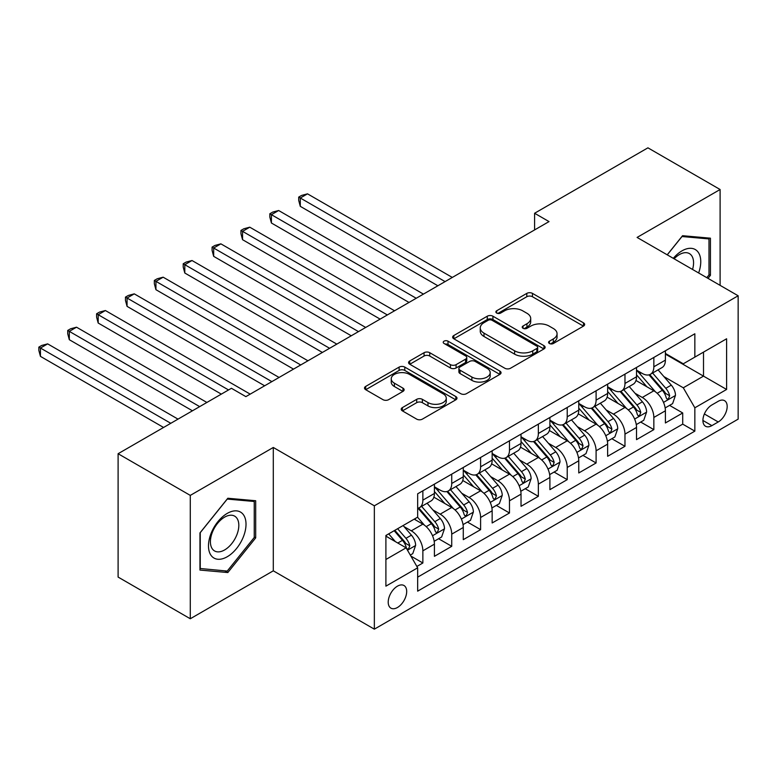 <?xml version="1.0" encoding="UTF-8"?>
<svg xmlns="http://www.w3.org/2000/svg" width="777" height="777" viewBox="0 0 777 777"><rect width="100%" height="100%" fill="white"/><g stroke="black" fill="none" stroke-linecap="round" stroke-linejoin="round"><path stroke-width="1.17" d="M549.407 343.502A2.807 1.622 0 0 0 553.37 343.502L583.478 326.117A4.011 2.312 0 0 0 584.654 324.475A4.011 2.312 0 0 0 583.478 322.843L532.468 293.385A4.011 2.312 0 0 0 526.806 293.385L496.688 310.771A2.807 1.622 0 0 0 495.872 311.917A2.807 1.622 0 0 0 496.688 313.063A2.807 1.622 0 0 0 500.66 313.063L504.555 310.81A12.83 7.401 0 0 1 522.688 310.81L526.942 313.267A12.83 7.401 0 0 1 530.701 318.502A12.83 7.401 0 0 1 526.942 323.737L523.047 325.99A2.807 1.622 0 0 0 522.222 327.136A2.807 1.622 0 0 0 523.047 328.282A2.807 1.622 0 0 0 527.01 328.282L530.914 326.029A12.83 7.401 0 0 1 549.048 326.029L553.302 328.486A12.83 7.401 0 0 1 557.06 333.721A12.83 7.401 0 0 1 553.302 338.957L549.407 341.21A2.807 1.622 0 0 0 548.581 342.356A2.807 1.622 0 0 0 549.407 343.502L549.407 341.21M397.455 607.497A13.063 7.547 120 0 0 405.982 595.978A13.063 7.547 120 0 0 403.982 585.508A13.063 7.547 120 0 0 397.455 586.159A13.063 7.547 120 0 0 388.918 597.678A13.063 7.547 120 0 0 390.918 608.148A13.063 7.547 120 0 0 397.455 607.497M402.389 407.595A4.011 2.312 0 0 0 401.214 409.236A4.011 2.312 0 0 0 402.389 410.868L416.695 419.133A4.011 2.312 0 0 0 422.367 419.133L455.808 399.825A4.011 2.312 0 0 0 456.983 398.193A4.011 2.312 0 0 0 455.808 396.552L404.798 367.103A4.011 2.312 0 0 0 399.125 367.103L365.685 386.412A4.011 2.312 0 0 0 364.51 388.044A4.011 2.312 0 0 0 365.685 389.685L382.974 399.66A4.011 2.312 0 0 0 388.636 399.66L402.952 391.394A4.011 2.312 0 0 0 404.127 389.763A4.011 2.312 0 0 0 402.952 388.131L394.376 383.178A10.723 6.187 0 0 1 391.239 378.797A10.723 6.187 0 0 1 397.853 373.077A10.723 6.187 0 0 1 409.537 374.427L443.123 393.813A10.723 6.187 0 0 1 446.27 398.193A10.723 6.187 0 0 1 439.646 403.904A10.723 6.187 0 0 1 427.962 402.564L422.367 399.339A4.011 2.312 0 0 0 416.695 399.339L402.389 407.595L402.389 410.868M273.3 447.465L190.287 495.396L118.104 453.719L118.104 577.078L190.287 618.754L273.3 570.823L374.349 629.166L374.349 505.808L273.3 447.465L273.3 570.823M720.104 285.353L720.104 189.51L637.091 237.432L738.15 295.775L374.349 505.808M720.104 189.51L647.921 147.834L534.595 213.257L534.595 229.934M118.104 453.719L231.429 388.286L245.872 396.629L549.028 221.591L534.595 213.257M504.836 368.249A4.011 2.312 0 0 0 510.508 368.249L543.949 348.941A4.011 2.312 0 0 0 545.124 347.3A4.011 2.312 0 0 0 543.949 345.668L492.939 316.21A4.011 2.312 0 0 0 487.266 316.21L453.826 335.518A4.011 2.312 0 0 0 452.651 337.16A4.011 2.312 0 0 0 453.826 338.791L504.836 368.249M445.172 344.104A2.807 1.622 0 0 1 448.018 344.502L448.018 341.171L499.873 371.105A4.011 2.312 0 0 1 501.048 372.746A4.011 2.312 0 0 1 499.873 374.378L466.433 393.686A4.011 2.312 0 0 1 460.771 393.686L409.751 364.238L409.751 360.965A4.011 2.312 0 0 0 408.576 362.597A4.011 2.312 0 0 0 409.751 364.238M409.751 360.965L424.067 352.7A4.011 2.312 0 0 1 429.739 352.7L450.427 364.646A4.011 2.312 0 0 0 456.089 364.646L465.588 359.168A4.011 2.312 0 0 0 466.763 357.527A4.011 2.312 0 0 0 465.588 355.895L444.046 343.453A2.807 1.622 0 0 1 443.22 342.307A2.807 1.622 0 0 1 444.959 340.812A2.807 1.622 0 0 1 448.018 341.171M416.87 566.452L422.863 562.985L410.878 556.07M404.059 526.631L411.305 530.817A16.336 9.431 60 0 1 422.863 550.825L434.411 544.153L434.411 556.322L451.728 546.318L438.597 538.733M432.935 509.965L440.18 514.151A16.336 9.431 60 0 1 451.728 534.149L463.277 527.486L463.277 539.656L480.604 529.652L467.463 522.066M461.81 493.288L469.055 497.474A16.336 9.431 60 0 1 480.604 517.482L492.152 510.81L492.152 522.979L509.479 512.985L496.338 505.4M490.675 476.622L497.931 480.808A16.336 9.431 60 0 1 509.479 500.815L521.027 494.143L521.027 506.313L538.354 496.309L525.213 488.723M519.551 459.955L526.796 464.141A16.336 9.431 60 0 1 538.354 484.139L549.902 477.476L549.902 489.646L567.22 479.642L554.088 472.057M548.426 443.288L555.672 447.465A16.336 9.431 60 0 1 567.22 467.472L578.768 460.8L578.768 472.97L596.095 462.975L582.954 455.39M577.301 426.612L584.547 430.798A16.336 9.431 60 0 1 596.095 450.806L607.643 444.133L607.643 456.303L624.97 446.299L611.829 438.714M606.167 409.945L613.422 414.131A16.336 9.431 60 0 1 624.97 434.129L636.518 427.467L636.518 439.636L653.846 429.632L653.846 417.463A16.336 9.431 -120 0 0 642.288 397.465L635.042 393.279M640.704 422.047L653.846 429.632M434.411 544.153A16.336 9.431 -120 0 0 422.863 524.145L414.199 519.153M463.277 527.486A16.336 9.431 -120 0 0 451.728 507.478L433.877 497.173M492.152 510.81A16.336 9.431 -120 0 0 480.604 490.811L462.752 480.497M521.027 494.143A16.336 9.431 -120 0 0 509.479 474.145L491.618 463.83M549.902 477.476A16.336 9.431 -120 0 0 538.354 457.468L520.493 447.163M578.768 460.8A16.336 9.431 -120 0 0 567.22 440.802L549.368 430.497M607.643 444.133A16.336 9.431 -120 0 0 596.095 424.135L578.243 413.82M636.518 427.467A16.336 9.431 -120 0 0 624.97 407.459L607.109 397.154M718.23 401.291L711.878 404.963A12.655 7.304 120 0 0 703.603 416.113A12.655 7.304 120 0 0 705.545 426.262A12.655 7.304 120 0 0 711.878 425.631L718.23 421.969A12.655 7.304 120 0 0 726.495 410.81A12.655 7.304 120 0 0 724.553 400.67A12.655 7.304 120 0 0 718.23 401.291M374.349 629.166L738.15 419.133L738.15 295.775M385.897 559.489L406.109 547.824L417.657 567.822L417.657 591.161L694.842 431.138L694.842 407.799L683.294 387.791L663.917 376.602M417.657 567.822L385.897 586.159L385.897 535.479L417.657 517.152L417.657 493.813L694.842 333.78L694.842 357.119L726.602 338.782L726.602 389.462L694.842 407.799M434.411 486.81L440.18 490.141A16.336 9.431 60 0 0 448.348 490.947L459.897 484.285A16.336 9.431 -120 0 0 463.277 476.806L463.277 467.472M463.277 470.143L469.055 473.475A16.336 9.431 60 0 0 477.224 474.281L488.772 467.618A16.336 9.431 -120 0 0 492.152 460.139L492.152 450.806M492.152 453.467L497.931 456.808A16.336 9.431 60 0 0 506.099 457.614L517.647 450.942A16.336 9.431 -120 0 0 521.027 443.463L521.027 434.129M521.027 436.8L526.796 440.132A16.336 9.431 60 0 0 534.964 440.947L546.513 434.275A16.336 9.431 -120 0 0 549.902 426.796L549.902 417.463M549.902 420.134L555.672 423.465A16.336 9.431 60 0 0 563.84 424.271L575.388 417.608A16.336 9.431 -120 0 0 578.768 410.13L578.768 400.796M578.768 403.457L584.547 406.798A16.336 9.431 60 0 0 592.715 407.604L604.263 400.932A16.336 9.431 -120 0 0 607.643 393.463L607.643 384.12M607.643 386.791L613.422 390.122A16.336 9.431 60 0 0 621.59 390.938L633.138 384.265A16.336 9.431 -120 0 0 636.518 376.787L636.518 367.453M417.657 577.156L682.711 424.135L682.711 412.966L665.394 422.97L665.394 410.8A16.336 9.431 -120 0 0 653.846 390.792L635.984 380.487M636.518 370.124L642.288 373.455A16.336 9.431 -120 0 0 650.456 374.261A16.336 9.431 -120 0 0 653.846 366.783L653.846 357.449M650.456 374.261L662.004 367.599A16.336 9.431 -120 0 0 665.394 360.12L665.394 350.786M422.863 490.811L422.863 500.145A16.336 9.431 60 0 1 419.473 507.624A16.336 9.431 60 0 1 417.657 508.284M419.473 507.624L431.021 500.951A16.336 9.431 -120 0 0 434.411 493.473L434.411 484.139M451.728 474.135L451.728 483.479A16.336 9.431 60 0 1 448.348 490.947M480.604 457.468L480.604 466.802A16.336 9.431 60 0 1 477.224 474.281M509.479 440.802L509.479 450.136A16.336 9.431 60 0 1 506.099 457.614M538.354 424.135L538.354 433.469A16.336 9.431 60 0 1 534.964 440.947M567.22 407.459L567.22 416.793A16.336 9.431 60 0 1 563.84 424.271M596.095 390.792L596.095 400.126A16.336 9.431 60 0 1 592.715 407.604M624.97 374.125L624.97 383.459A16.336 9.431 60 0 1 621.59 390.938M624.97 434.129L624.97 446.299M596.095 450.806L596.095 462.975M567.22 467.472L567.22 479.642M538.354 484.139L538.354 496.309M509.479 500.815L509.479 512.985M480.604 517.482L480.604 529.652M451.728 534.149L451.728 546.318M422.863 550.825L422.863 562.985M406.109 547.824L385.897 536.149M683.294 387.791L703.506 376.126L703.506 352.117L726.602 338.782M665.394 354.118L726.602 389.462M665.394 353.448L683.294 363.791L694.842 357.119M190.287 495.396L190.287 618.754M669.58 405.38L682.711 412.966M682.711 424.135L694.842 431.138M708.002 278.37L710.431 275.34L710.431 238.189L682.565 235.703L667.21 254.817M199.961 570.065L227.826 572.552L255.682 537.888L255.682 500.738L227.826 498.251L199.961 532.915L199.961 570.065M708.993 274.514L710.431 275.34M254.244 537.053L255.682 537.888M224.883 570.852L227.826 572.552M550.524 343.89L553.302 342.288A12.83 7.401 0 0 0 557.06 337.053L557.06 333.721M530.701 318.502L530.701 321.843A12.83 7.401 0 0 1 526.942 327.078L524.164 328.681M583.43 326.146L532.468 296.727A4.011 2.312 0 0 0 526.806 296.727L497.814 313.461M543.89 348.97L492.939 319.551A4.011 2.312 0 0 0 487.266 319.551L453.875 338.821M536.858 348.446A2.807 1.622 0 0 0 537.684 347.3A2.807 1.622 0 0 0 536.858 346.153L492.084 320.309A2.807 1.622 0 0 0 488.121 320.309L484.003 322.678A12.83 7.401 0 0 0 480.254 327.913A12.83 7.401 0 0 0 484.003 333.148L514.617 350.815A12.83 7.401 0 0 0 532.75 350.815L536.858 348.446L536.858 351.777A2.807 1.622 0 0 0 537.684 350.641L537.684 347.3M480.254 327.913L480.254 331.245A12.83 7.401 0 0 0 484.003 336.48L484.003 333.148M536.858 351.777L532.75 354.157A12.83 7.401 0 0 1 514.617 354.157L484.003 336.48M409.809 364.267L424.067 356.031L424.067 352.7M466.763 357.527L466.763 360.858A4.011 2.312 0 0 1 465.588 362.5L456.089 367.977A4.011 2.312 0 0 1 450.427 367.977L429.739 356.031A4.011 2.312 0 0 0 424.067 356.031M448.018 344.502L499.825 374.417M471.892 377.039A10.723 6.187 0 0 0 483.576 378.38A10.723 6.187 0 0 0 490.19 372.669A10.723 6.187 0 0 0 487.053 368.288L475.223 361.46A4.011 2.312 0 0 0 469.551 361.46L460.062 366.938A4.011 2.312 0 0 0 458.886 368.57A4.011 2.312 0 0 0 460.062 370.211L471.892 377.039L471.892 380.371A10.723 6.187 0 0 0 483.576 381.721A10.723 6.187 0 0 0 490.19 376L490.19 372.669M458.886 368.57L458.886 371.911A4.011 2.312 0 0 0 460.062 373.543L460.062 370.211M471.892 380.371L460.062 373.543M446.27 398.193L446.27 401.524A10.723 6.187 0 0 1 439.646 407.245A10.723 6.187 0 0 1 427.962 405.895L422.367 402.671A4.011 2.312 0 0 0 416.695 402.671L402.437 410.897M391.239 378.797L391.239 382.138A10.723 6.187 0 0 0 394.376 386.509L394.376 383.178M402.904 391.433L394.376 386.509M455.759 399.854L404.798 370.435A4.011 2.312 0 0 0 399.125 370.435L365.734 389.714M665.151 407.935L672.61 403.632L675.495 395.289A10.82 6.245 -120 0 0 671.279 385.13L658.09 369.862M655.448 391.851L639.801 373.737A31.235 18.036 -120 0 0 636.518 370.299M646.862 386.761L638.111 376.631A25.932 14.967 -120 0 0 636.518 374.893M452.311 277.438L307.507 193.842L300.291 198.009L300.291 206.342L437.869 285.771M648.989 374.854L662.334 390.297A10.82 6.245 60 0 1 666.19 397.756L666.977 399.038L668.434 398.834L669.657 395.755A10.82 6.245 -120 0 0 665.792 388.296L652.602 373.028M649.776 374.601L664.112 391.2A5.517 3.186 60 0 1 665.5 393.356L669.657 395.755M300.291 206.342L298.708 200.427L298.708 197.096L445.085 281.604M298.708 197.096L301.593 195.425L307.507 193.842M698.63 272.96A26.544 15.326 120 0 0 681.992 250.854A26.544 15.326 120 0 0 673.3 258.333M692.56 269.454A20.095 11.606 120 0 0 689.413 253.603A20.095 11.606 120 0 0 679.36 254.594A20.095 11.606 120 0 0 674.106 258.799M667.268 254.846L681.992 236.529L708.993 238.937L708.993 274.932L706.788 277.671M707.196 237.908L708.993 238.937M243.502 536.518A26.544 15.326 120 0 0 236.626 510.877A26.544 15.326 120 0 0 210.994 533.614A26.544 15.326 120 0 0 217.861 559.255A26.544 15.326 120 0 0 243.502 536.518M236.917 534.644A20.095 11.606 120 0 0 234.664 516.142A20.095 11.606 120 0 0 212.306 532.449A20.095 11.606 120 0 0 214.569 550.951A20.095 11.606 120 0 0 236.917 534.644M200.252 568.647L200.252 532.653L227.243 499.077L254.244 501.486L254.244 537.48L227.243 571.066L199.961 568.482M252.457 500.446L254.244 501.486M636.276 424.601L643.735 420.299L646.619 411.965A10.82 6.245 -120 0 0 642.404 401.806L629.215 386.528M626.573 408.517L610.926 390.404A31.235 18.036 -120 0 0 607.643 386.965M617.997 403.438L609.246 393.308A25.932 14.967 -120 0 0 607.643 391.559M423.436 294.104L278.642 210.509L271.416 214.675L271.416 223.009L409.003 302.447M620.114 391.521L633.459 406.973A10.82 6.245 60 0 1 637.315 414.423L638.102 415.705L639.568 415.501L640.782 412.422A10.82 6.245 -120 0 0 636.926 404.972L623.727 389.695M620.901 391.268L635.236 407.867A5.517 3.186 60 0 1 636.625 410.023L640.782 412.422M271.416 223.009L269.833 217.094L269.833 213.762L416.219 298.271M269.833 213.762L272.717 212.092L278.642 210.509M607.4 441.278L614.86 436.965L617.744 428.632A10.82 6.245 -120 0 0 613.539 418.473L600.339 403.195M597.698 425.184L582.051 407.07A31.235 18.036 -120 0 0 578.768 403.642M589.121 420.104L580.37 409.974A25.932 14.967 -120 0 0 578.768 408.226M394.561 310.781L249.767 227.185L242.55 231.352L242.55 239.685L380.128 319.114M591.239 408.187L604.584 423.64A10.82 6.245 60 0 1 608.44 431.089L609.226 432.371L610.693 432.167L611.907 429.089A10.82 6.245 -120 0 0 608.051 421.639L594.861 406.361M592.025 407.935L606.361 424.533A5.517 3.186 60 0 1 607.75 426.69L611.907 429.089M242.55 239.685L240.957 233.76L240.957 230.429L387.344 314.947M240.957 230.429L243.852 228.768L249.767 227.185M578.525 457.944L585.994 453.632L588.879 445.299A10.82 6.245 -120 0 0 584.663 435.139L571.474 419.871M568.832 441.86L553.185 423.747A31.235 18.036 -120 0 0 549.902 420.308M560.246 436.771L551.495 426.641A25.932 14.967 -120 0 0 549.902 424.902M365.685 327.447L220.891 243.852L213.675 248.018L213.675 256.352L351.253 335.781M562.373 424.864L575.708 440.306A10.82 6.245 60 0 1 579.574 447.766L580.361 449.048L581.818 448.844L583.032 445.765A10.82 6.245 -120 0 0 579.176 438.306L565.986 423.038M563.15 424.611L577.496 441.21A5.517 3.186 60 0 1 578.884 443.366L583.032 445.765M213.675 256.352L212.082 250.437L212.082 247.105L358.469 331.614M212.082 247.105L214.976 245.435L220.891 243.852M549.66 474.611L557.119 470.308L560.003 461.975A10.82 6.245 -120 0 0 555.788 451.816L542.599 436.538M539.957 458.527L524.31 440.413A31.235 18.036 -120 0 0 521.027 436.975M531.371 453.447L522.62 443.308A25.932 14.967 -120 0 0 521.027 441.569M336.82 344.114L192.016 260.518L184.8 264.685L184.8 273.018L322.377 352.447M533.498 441.53L546.843 456.983A10.82 6.245 60 0 1 550.699 464.432L551.485 465.714L552.942 465.51L554.166 462.432A10.82 6.245 -120 0 0 550.301 454.982L537.111 439.704M534.285 441.278L548.62 457.876A5.517 3.186 60 0 1 550.009 460.033L554.166 462.432M184.8 273.018L183.217 267.103L183.217 263.772L329.594 348.281M183.217 263.772L186.101 262.102L192.016 260.518M520.784 491.287L528.243 486.975L531.128 478.642A10.82 6.245 -120 0 0 526.913 468.482L513.723 453.205M511.081 475.194L495.435 457.08A31.235 18.036 -120 0 0 492.152 453.651M502.505 470.114L493.754 459.984A25.932 14.967 -120 0 0 492.152 458.236M307.945 360.79L163.151 277.185L155.934 281.361L155.934 289.695L293.512 369.124M504.623 458.197L517.968 473.649A10.82 6.245 60 0 1 521.823 481.099L522.61 482.381L524.077 482.177L525.291 479.098A10.82 6.245 -120 0 0 521.435 471.649L508.236 456.371M505.409 457.944L519.745 474.543A5.517 3.186 60 0 1 521.134 476.699L525.291 479.098M155.934 289.695L154.341 283.77L154.341 280.439L300.728 364.957M154.341 280.439L157.226 278.768L163.151 277.185M491.909 507.954L499.368 503.642L502.253 495.308A10.82 6.245 -120 0 0 498.047 485.149L484.848 469.881M482.206 491.87L466.559 473.756A31.235 18.036 -120 0 0 463.277 470.318M473.63 486.781L464.879 476.651A25.932 14.967 -120 0 0 463.277 474.912M279.069 377.457L134.275 293.861L127.059 298.028L127.059 306.361L264.636 385.79M475.747 474.873L489.092 490.316A10.82 6.245 60 0 1 492.948 497.775L493.735 499.057L495.202 498.844L496.416 495.775A10.82 6.245 -120 0 0 492.56 488.315L479.37 473.047M476.534 474.621L490.87 491.219A5.517 3.186 60 0 1 492.259 493.376L496.416 495.775M127.059 306.361L125.466 300.446L125.466 297.105L271.853 381.624M125.466 297.105L128.36 295.445L134.275 293.861M463.034 524.621L470.503 520.318L473.387 511.975A10.82 6.245 -120 0 0 469.172 501.816L455.982 486.548M453.341 508.537L437.694 490.423A31.235 18.036 -120 0 0 434.411 486.985M444.755 503.447L436.004 493.317A25.932 14.967 -120 0 0 434.411 491.579M250.194 394.124L105.4 310.528L98.184 314.695L98.184 323.028L221.328 394.124M446.882 491.54L460.217 506.983A10.82 6.245 60 0 1 464.083 514.442L464.869 515.724L466.326 515.52L467.54 512.441A10.82 6.245 -120 0 0 463.684 504.992L450.495 489.714M447.659 491.287L462.004 507.886A5.517 3.186 60 0 1 463.393 510.042L467.54 512.441M98.184 323.028L96.591 317.113L96.591 313.782L228.545 389.957M96.591 313.782L99.485 312.111L105.4 310.528M434.168 541.297L441.627 536.985L444.512 528.651A10.82 6.245 -120 0 0 440.297 518.492L427.107 503.214M424.465 525.203L417.56 517.21M415.88 520.124L414.763 518.822M206.886 402.457L76.525 327.195L69.308 331.361L69.308 339.704L192.453 410.8M418.007 508.207L431.352 523.659A10.82 6.245 60 0 1 435.207 531.109L435.994 532.391L437.451 532.187L438.675 529.108A10.82 6.245 -120 0 0 434.809 521.658L421.62 506.381M418.793 507.954L433.129 524.553A5.517 3.186 60 0 1 434.518 526.709L438.675 529.108M69.308 339.704L67.725 333.78L67.725 330.448L199.67 406.624M67.725 330.448L70.61 328.778L76.525 327.195M410.295 555.069L412.752 553.651L415.637 545.318A10.82 6.245 -120 0 0 411.421 535.159L403.117 525.543M395.367 541.618L388.685 533.877M387.014 536.79L385.897 535.508M178.02 419.133L47.659 343.871L40.443 348.038L40.443 356.371L163.578 427.467M394.172 530.71L402.476 540.326A10.82 6.245 60 0 1 406.332 547.785L407.119 549.067L408.585 548.853L409.8 545.784A10.82 6.245 -120 0 0 405.944 538.325L397.63 528.71M394.842 530.322L404.254 541.229A5.517 3.186 60 0 1 405.643 543.385L409.8 545.784M40.443 356.371L38.85 350.456L38.85 347.115L170.794 423.3M38.85 347.115L41.735 345.454L47.659 343.871M411.305 530.817L422.863 524.145M440.18 514.151L451.728 507.478M469.055 497.474L480.604 490.811M497.931 480.808L509.479 474.145M526.796 464.141L538.354 457.468M555.672 447.465L567.22 440.802M584.547 430.798L596.095 424.135M613.422 414.131L624.97 407.459M642.288 397.465L653.846 390.792M653.846 366.783L665.394 360.12M422.863 500.145L434.411 493.473M451.728 483.479L463.277 476.806M480.604 466.802L492.152 460.139M509.479 450.136L521.027 443.463M538.354 433.469L549.902 426.796M567.22 416.793L578.768 410.13M596.095 400.126L607.643 393.463M624.97 383.459L636.518 376.787M653.846 417.463L665.394 410.8M704.38 413.976L718.23 421.969M702.923 420.464L711.878 425.631M553.302 342.288L553.302 338.957M523.047 328.282L523.047 325.99M526.942 327.078L526.942 323.737M496.688 313.063L496.688 310.771M526.806 296.727L526.806 293.385M532.468 296.727L532.468 293.385M583.478 326.117L583.478 322.843M453.826 338.791L453.826 335.518M487.266 319.551L487.266 316.21M492.939 319.551L492.939 316.21M543.949 348.941L543.949 345.668M514.617 354.157L514.617 350.815M532.75 354.157L532.75 350.815M429.739 356.031L429.739 352.7M450.427 367.977L450.427 364.646M456.089 367.977L456.089 364.646M465.588 362.5L465.588 359.168M499.873 374.378L499.873 371.105M416.695 402.671L416.695 399.339M422.367 402.671L422.367 399.339M427.962 405.895L427.962 402.564M402.952 391.394L402.952 388.131M365.685 389.685L365.685 386.412M399.125 370.435L399.125 367.103M404.798 370.435L404.798 367.103M455.808 399.825L455.808 396.552M663.5 402.389L675.427 395.503M639.801 373.737L641.287 372.873M665.792 388.296L671.279 385.13M657.167 393.279L662.334 390.297M634.624 419.056L646.551 412.169M610.926 390.404L612.412 389.549M636.926 404.972L642.404 401.806M628.302 409.945L633.459 406.973M605.749 435.722L617.676 428.836M582.051 407.07L583.546 406.216M608.051 421.639L613.539 418.473M599.426 426.622L604.584 423.64M576.884 452.399L588.801 445.512M553.185 423.747L554.671 422.882M579.176 438.306L584.663 435.139M570.551 443.288L575.708 440.306M548.008 469.065L559.935 462.179M524.31 440.413L525.796 439.559M550.301 454.982L555.788 451.816M541.676 459.955L546.843 456.983M519.133 485.732L531.06 478.846M495.435 457.08L496.921 456.225M521.435 471.649L526.913 468.482M512.81 476.631L517.968 473.649M490.258 502.408L502.185 495.522M466.559 473.756L468.055 472.892M492.56 488.315L498.047 485.149M483.935 493.298L489.092 490.316M461.392 519.075L473.31 512.189M437.694 490.423L439.18 489.559M463.684 504.992L469.172 501.816M455.06 509.965L460.217 506.983M432.517 535.741L444.444 528.855M434.809 521.658L440.297 518.492M426.185 526.641L431.352 523.659M407.488 550.194L415.569 545.532M405.944 538.325L411.421 535.159M397.805 543.026L402.476 540.326"/></g></svg>

